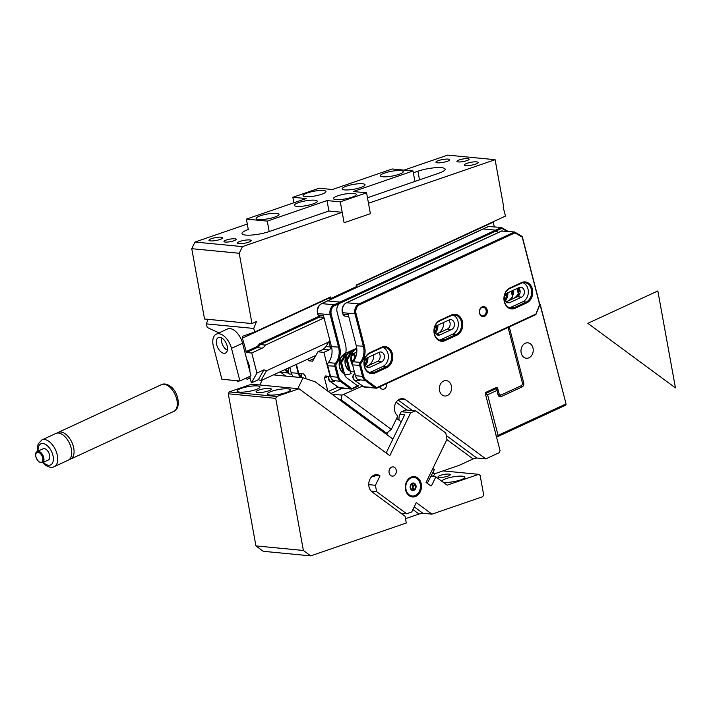 <?xml version="1.0" encoding="UTF-8"?>
<svg xmlns="http://www.w3.org/2000/svg" width="711" height="711" viewBox="0 0 711 711"><rect width="100%" height="100%" fill="white"/><g stroke="black" fill="none" stroke-linecap="round" stroke-linejoin="round"><path stroke-width="1.07" d="M436.136 334.179L437.816 333.397A10.843 8.55 95.5 0 0 443.771 322.412M498.42 232.461L496.002 231.031L340.64 302.877A6.977 5.501 95.5 0 0 337.067 311.827L345.484 344.444A16.273 12.825 95.5 0 1 342.258 361.152A2.329 1.831 95.5 0 0 341.795 363.543L344.577 374.315A6.977 5.501 95.5 0 0 346.888 377.941L356.931 385.344A2.329 1.831 95.5 0 0 358.477 385.504L358.184 386.18A3.102 2.444 95.5 0 1 357.144 386.366M358.184 386.18L352.354 388.873A3.102 2.444 -84.5 0 1 351.305 389.059A3.102 2.444 -84.5 0 1 350.301 388.668L351.101 388.037A2.329 1.831 95.5 0 0 352.638 388.197L358.477 385.504M516.986 288.559L518.799 295.58M506.116 301.811L507.805 301.037A10.843 8.55 95.5 0 0 513.76 290.052M366.147 366.538L367.827 365.756A10.843 8.55 95.5 0 0 373.782 354.78M350.754 351.252L350.932 350.852A10.843 8.55 95.5 0 0 345.146 363.668A10.843 8.55 95.5 0 0 354.362 371.729M350.932 350.852L356.735 348.168A10.843 8.55 95.5 0 0 352.78 365.596M496.002 231.031L495.576 230.151L339.974 302.104L340.64 302.877M339.822 360.433L341.351 360.584A15.5 12.211 95.5 0 0 344.337 354.469A10.07 7.937 95.5 0 0 339.316 363.143A10.07 7.937 95.5 0 0 342.96 372.368L340.738 363.765A3.102 2.444 95.5 0 1 341.351 360.584L342.258 361.152M517.155 288.479L517.928 291.466A10.07 7.937 95.5 0 0 518.506 287.857M511.325 291.172L512.098 294.167A10.07 7.937 95.5 0 0 512.675 290.55M344.808 354.229L345.093 353.554L351.563 350.559L350.176 351.749A10.07 7.937 95.5 0 0 345.146 360.441A10.07 7.937 95.5 0 0 348.79 369.676L346.577 361.072L345.119 360.93M354.38 349.803L356.798 348.692A10.07 7.937 95.5 0 0 356.469 348.834A10.07 7.937 95.5 0 0 352.549 364.69M495.576 230.151L483.24 228.96L327.638 300.913L339.974 302.104M327.638 300.913A1.546 0.862 65.2 0 0 327.362 300.957L483.24 228.96M356.815 352.016L351.705 354.38M385.646 433.737A3.875 1.013 -154.1 0 1 385.611 433.381A3.875 1.013 -154.1 0 1 386.508 433.159L341.182 399.751L339.289 399.573M341.182 399.751L341.973 395.112L331.921 394.143M330.073 341.218L328.695 341.858L326.047 346.55L323.167 349.368L317.915 351.794L323.869 352.372L330.082 376.439L325.336 375.986L324.474 378.021L327.86 391.148M317.915 351.794L312.618 361.179L309.036 360.841L307.534 359.277M296.38 364.21L298.762 373.426L303.508 373.879L305.49 376.19L306.165 378.794M494.82 388.179L497.718 388.455A1.546 1.218 95.5 0 0 496.18 387.548L486.262 392.134A1.546 1.218 95.5 0 0 485.471 394.125L500.064 450.667L499.273 452.658L485.817 458.879L476.797 458.008L473.091 458.924L459.297 465.305L434.901 473.695L432.492 473.464M434.901 473.695L433.043 472.335M497.718 388.455L499.22 394.258L498.269 394.17A1.546 1.218 95.5 0 0 499.806 395.076L500.757 395.165L521.758 385.46L522.549 383.469L508.098 327.469M314.146 358.477L309.036 360.841M326.047 346.55L330.304 346.959A2.329 1.831 -84.5 0 1 329.113 349.945L323.869 352.372M330.108 341.369L328.997 341.884L330.304 346.959M341.973 395.112L362.397 386.126M386.508 433.159L391.308 429.4L344.088 394.587M401.28 421.827L396.649 418.415M498.055 394.801L496.847 389.406L498.055 394.801A3.102 2.444 95.5 0 0 501.131 396.622L522.132 386.908A3.102 2.444 95.5 0 0 523.714 382.936L509.263 326.927M501.131 396.622L499.806 395.076L498.793 394.978M500.757 395.165L499.22 394.258M444.295 395.938A7.75 6.106 -84.5 0 1 439.398 387.442A7.75 6.106 -84.5 0 1 446.197 380.572A7.75 6.106 -84.5 0 1 446.606 380.634A7.75 6.106 -84.5 0 1 451.503 389.13A7.75 6.106 -84.5 0 1 444.713 396A7.75 6.106 -84.5 0 1 444.295 395.938M485.817 458.879L405.679 399.804A9.296 7.332 -84.5 0 0 402.648 398.622A9.296 7.332 -84.5 0 0 394.836 405.172A9.296 7.332 -84.5 0 0 397.84 415.944L391.308 429.4M386.757 383.576A4.648 3.662 -84.5 0 1 382.705 389.273A4.648 3.662 -84.5 0 1 382.456 389.237A4.648 3.662 -84.5 0 1 379.816 386.784M352.976 354.194A3.875 3.057 -84.5 0 1 354.354 357.82A3.875 3.057 -84.5 0 1 352.309 361.126M539.347 305.926L540.289 305.49L540.209 304.45L538.965 303.944M540.209 304.45L565.947 403.448L540.289 305.49M496.438 436.616L497.496 436.714L498.073 435.354L487.595 394.765L496.927 390.446M498.073 435.354L565.725 404.07M522.878 356.371A7.75 6.106 95.5 0 0 526.362 358.246A7.75 6.106 95.5 0 0 532.646 353.509A7.75 6.106 95.5 0 0 531.321 344.693A7.75 6.106 95.5 0 0 527.846 342.818A7.75 6.106 95.5 0 0 521.563 347.555A7.75 6.106 95.5 0 0 522.878 356.371M566.018 404.488L565.156 405.43L497.496 436.714M496.847 389.406L495.603 388.908L486.271 393.219L486.351 394.258L487.595 394.765M486.351 394.258L485.48 395.209M497.202 436.305L495.958 435.807M493.647 388.721L495.603 388.908M485.48 393.147L486.271 393.219M404.044 170.125L447.654 155.122L495.105 159.691L503.735 207.177L503.228 207.408L505.468 216.082L356.158 285.12L356.54 286.595L330.882 298.46L327.922 298.176M245.873 351.723L256.369 346.861A6.977 5.501 95.5 0 0 259.302 343.893L260.164 344.568L265.381 345.075A7.75 6.106 95.5 0 1 262.252 348.141L251.756 352.994L246.539 352.487L242.38 338.169A2.329 1.298 65.2 0 1 242.824 336.196A2.329 1.298 65.2 0 1 242.886 336.17L254.68 332.037L253.747 328.446L256.52 321.479L251.987 323.576L204.537 319.008L191.757 248.699L194.992 242.042L247.295 224.045M330.882 298.46L330.499 296.985L254.68 332.037M367.471 197.747L438.811 173.208A17.046 3.546 -10.3 0 0 445.148 169.156A17.046 3.546 -10.3 0 0 441.513 167.68A17.046 3.546 -10.3 0 0 417.935 171.2L413.349 172.773M436.047 162.392A6.977 1.449 169.7 0 1 435.95 162.215A6.977 1.449 169.7 0 1 442.091 159.628A6.977 1.449 169.7 0 1 449.574 159.54A6.977 1.449 169.7 0 1 449.672 159.717A6.977 1.449 169.7 0 1 443.531 162.312A6.977 1.449 169.7 0 1 436.047 162.392M468.611 165.53A6.977 1.449 -10.3 0 0 478.139 162.464A6.977 1.449 -10.3 0 0 473.953 161.895A6.977 1.449 -10.3 0 0 464.416 164.961A6.977 1.449 -10.3 0 0 468.611 165.53M457.004 161.548A6.195 1.289 169.7 0 1 456.924 161.397A6.195 1.289 169.7 0 1 462.381 159.095A6.195 1.289 169.7 0 1 469.029 159.015A6.195 1.289 169.7 0 1 469.118 159.175A6.195 1.289 169.7 0 1 463.652 161.477A6.195 1.289 169.7 0 1 457.004 161.548M414.922 181.429L413.02 170.987L353.296 191.535L366.583 192.814L370.378 213.691L344.088 222.739L342.195 212.296L328.909 211.016L269.176 231.564A17.046 3.546 -10.3 0 1 245.597 235.074A17.046 3.546 -10.3 0 1 241.971 233.608A17.046 3.546 -10.3 0 1 248.299 229.555L246.406 219.112L306.13 198.565L292.843 197.285L293.847 202.795M209.07 240.478A6.977 1.449 169.7 0 1 208.972 240.3A6.977 1.449 169.7 0 1 215.113 237.705A6.977 1.449 169.7 0 1 222.596 237.625A6.977 1.449 169.7 0 1 222.694 237.803A6.977 1.449 169.7 0 1 216.553 240.389A6.977 1.449 169.7 0 1 209.07 240.478M241.633 243.615A6.977 1.449 -10.3 0 0 251.161 240.549A6.977 1.449 -10.3 0 0 246.975 239.971A6.977 1.449 -10.3 0 0 237.438 243.038A6.977 1.449 -10.3 0 0 241.633 243.615M224.054 241.687A6.195 1.289 169.7 0 1 223.965 241.527A6.195 1.289 169.7 0 1 229.431 239.234A6.195 1.289 169.7 0 1 236.079 239.154A6.195 1.289 169.7 0 1 236.168 239.314A6.195 1.289 169.7 0 1 230.702 241.616A6.195 1.289 169.7 0 1 224.054 241.687M315.862 355.429L260.884 380.643L258.377 379.683L251.383 382.918L256.938 373.071L263.932 369.836L266.447 370.795L328.58 342.062M246.708 359.277A15.109 8.443 65.2 0 1 249.863 371.489M249.712 376.457L251.383 382.918M251.756 352.994L256.938 373.071M253.747 328.446L206.297 323.869L207.23 327.469L219.041 332.872M237.403 380.749L237.616 381.594L236.745 380.687M265.381 345.075L324.065 317.933M260.884 380.643L266.447 370.795M239.092 380.909L237.616 381.594M245.775 378.279L247.126 379.31L250.094 377.941M206.297 323.869L208.101 319.355M356.264 285.502L493.167 222.205A2.329 1.298 65.2 0 1 493.087 221.805M493.167 222.205L494.341 226.773M246.477 378.643L247.126 379.31M227.404 350.159A7.75 4.328 65.2 0 1 225.947 349.314A7.75 4.328 65.2 0 1 221.788 338.018M216.295 334.134L227.378 329.015A14.718 8.221 65.2 0 1 230 328.606A14.718 8.221 65.2 0 1 242.575 343.244L250.992 375.861L239.909 380.989L221.876 379.256L213.46 346.63A14.718 8.221 65.2 0 1 216.295 334.134A14.718 8.221 65.2 0 1 218.926 333.726A14.718 8.221 65.2 0 1 231.493 348.372L239.909 380.989M227.138 345.83A8.523 4.764 65.2 0 1 225.494 353.065A8.523 4.764 65.2 0 1 216.695 344.826A8.523 4.764 65.2 0 1 218.339 337.592A8.523 4.764 65.2 0 1 227.138 345.83M495.105 159.691L368.476 203.257L370.378 213.691L344.088 222.739L340.293 201.862L366.583 192.814M342.195 212.296L242.442 246.61L194.992 242.042M242.442 246.61L239.216 253.267L191.757 248.699M239.216 253.267L251.987 323.576M328.909 211.016L327.016 200.573L340.293 201.862M413.02 170.987L392.143 168.978L332.419 189.526L319.132 188.246L292.843 197.285M396.285 170.649A11.625 2.417 -10.3 0 0 380.403 175.759A11.625 2.417 -10.3 0 0 387.379 176.719A11.625 2.417 -10.3 0 0 403.27 171.6A11.625 2.417 -10.3 0 0 396.285 170.649M325.069 192.708A11.625 2.417 -10.3 0 0 325.967 191.508A11.625 2.417 -10.3 0 0 316.591 190.815A11.625 2.417 -10.3 0 0 303.988 194.467A11.625 2.417 -10.3 0 0 303.09 195.667A11.625 2.417 -10.3 0 0 312.467 196.36A11.625 2.417 -10.3 0 0 325.069 192.708M355.438 195.641A11.625 2.417 -10.3 0 0 356.335 194.432A11.625 2.417 -10.3 0 0 346.959 193.739A11.625 2.417 -10.3 0 0 334.357 197.391A11.625 2.417 -10.3 0 0 333.459 198.591A11.625 2.417 -10.3 0 0 342.835 199.284A11.625 2.417 -10.3 0 0 355.438 195.641M349.154 189.864A11.625 2.417 -10.3 0 0 365.036 184.753A11.625 2.417 -10.3 0 0 358.06 183.802A11.625 2.417 -10.3 0 0 342.169 188.913A11.625 2.417 -10.3 0 0 349.154 189.864M327.016 200.573L267.283 221.121L269.176 231.564M267.283 221.121L246.406 219.112M263.141 219.45A11.625 2.417 -10.3 0 0 279.032 214.34A11.625 2.417 -10.3 0 0 272.046 213.389A11.625 2.417 -10.3 0 0 256.156 218.499A11.625 2.417 -10.3 0 0 263.141 219.45M301.366 206.306A11.625 2.417 -10.3 0 0 317.257 201.195A11.625 2.417 -10.3 0 0 310.272 200.235A11.625 2.417 -10.3 0 0 294.39 205.346A11.625 2.417 -10.3 0 0 301.366 206.306M262.217 380.021L259.808 384.989M432.83 468.522L434.35 469.642L427.258 483.293M399.102 420.219A7.75 6.106 -84.5 0 1 399.911 414.415L404.657 414.877L392.899 439.087L315.169 381.798L303.055 377.763L273.317 374.893M303.055 377.763L297.767 388.65M392.899 439.087L386.144 452.987M431.088 476.37L435.834 476.823L431.586 485.569A0.773 0.613 95.5 0 1 430.742 485.862L426.076 482.422L446.979 439.38L445.824 433.052L415.775 410.896L410.7 412.647L389.806 455.689L299.02 388.766L276.659 396.462L275.735 398.364L303.375 550.474L255.924 545.906L228.284 393.796L275.735 398.364M399.911 414.415L401.217 411.731L410.7 412.647M415.775 410.896L406.283 409.989L401.217 411.731M373.782 475.259L380.012 475.863A9.296 7.332 95.5 0 0 376.981 474.681A9.296 7.332 95.5 0 0 369.871 479.347A9.296 7.332 95.5 0 0 372.173 492.003L405.048 516.239L406.274 523.003L310.707 555.878L303.375 550.474M375.266 475.401L374.608 476.752L371.969 476.494M380.012 475.863L375.435 485.275L368.742 484.635M400.942 513.209L406.639 513.76L411.713 512.018L416.282 502.597L431.968 514.16L422.956 513.298L418.992 514.026L412.913 509.547M392.907 466.86A4.648 3.662 95.5 0 0 389.024 471.286A4.648 3.662 95.5 0 0 392.232 476.13A4.648 3.662 95.5 0 0 392.454 476.148A4.648 3.662 95.5 0 0 396.338 471.722A4.648 3.662 95.5 0 0 393.13 466.878A4.648 3.662 95.5 0 0 392.907 466.86M372.804 475.828L374.955 476.041M407.794 480.672A9.296 7.332 95.5 0 0 406.203 490.288A9.296 7.332 95.5 0 0 412.229 496.011A9.296 7.332 95.5 0 0 418.45 492.839A9.296 7.332 95.5 0 0 420.041 483.222A9.296 7.332 95.5 0 0 414.015 477.499A9.296 7.332 95.5 0 0 407.794 480.672M413.873 477.49A9.296 7.332 95.5 0 0 413.731 477.472A9.296 7.332 95.5 0 0 407.51 480.645A9.296 7.332 95.5 0 0 407.767 493.736A9.296 7.332 95.5 0 0 411.945 495.985A9.296 7.332 95.5 0 0 412.087 495.994M410.967 484.298A3.759 2.96 95.5 0 0 411.074 489.586A3.759 2.96 95.5 0 0 415.277 489.212A3.759 2.96 95.5 0 0 415.171 483.924A3.759 2.96 95.5 0 0 410.967 484.298M415.011 489.052L415.704 485.506L413.615 483.222L410.958 484.431L410.318 487.986L412.407 490.261L415.011 489.052M412.06 483.773L413.447 485.284L412.842 488.804L415.108 489.026M412.842 488.804L411.429 489.461M413.447 485.284L415.704 485.506M411.402 489.435L412.504 488.537L411.971 483.818M299.02 388.766L251.57 384.198L229.209 391.894L276.659 396.462M229.209 391.894L228.284 393.796M259.773 386.642A11.625 2.417 -10.3 0 0 247.304 386.784A11.625 2.417 -10.3 0 0 237.065 391.094A11.625 2.417 -10.3 0 0 237.225 391.388A11.625 2.417 -10.3 0 0 249.694 391.246A11.625 2.417 -10.3 0 0 259.933 386.935A11.625 2.417 -10.3 0 0 259.773 386.642M274.419 394.978A11.625 2.417 -10.3 0 0 290.301 389.859A11.625 2.417 -10.3 0 0 283.316 388.908A11.625 2.417 -10.3 0 0 267.434 394.018A11.625 2.417 -10.3 0 0 274.419 394.978M271.202 388.89A7.75 1.609 -10.3 0 0 262.892 388.988A7.75 1.609 -10.3 0 0 256.058 391.859A7.75 1.609 -10.3 0 0 256.164 392.063A7.75 1.609 -10.3 0 0 264.483 391.965A7.75 1.609 -10.3 0 0 271.309 389.095A7.75 1.609 -10.3 0 0 271.202 388.89M310.707 555.878L263.257 551.309L255.924 545.906M405.492 518.675L418.992 514.026M443.042 470.895L478.663 474.335L480.129 475.41L483.658 494.794L482.733 496.705L431.968 514.16M438.172 477.01A6.195 1.289 169.7 0 1 438.092 476.85A6.195 1.289 169.7 0 1 443.548 474.548A6.195 1.289 169.7 0 1 450.205 474.477A6.195 1.289 169.7 0 1 450.285 474.637A6.195 1.289 169.7 0 1 444.828 476.939A6.195 1.289 169.7 0 1 438.172 477.01M478.663 474.335L447.148 485.169L435.834 476.823M431.71 476.432A11.625 2.417 -10.3 0 0 434.465 474.255A11.625 2.417 -10.3 0 0 434.305 473.961A11.625 2.417 -10.3 0 0 433.648 473.579M442.953 482.076A11.625 2.417 -10.3 0 0 448.952 482.298A11.625 2.417 -10.3 0 0 464.834 477.188A11.625 2.417 -10.3 0 0 457.848 476.228A11.625 2.417 -10.3 0 0 441.966 481.338A11.625 2.417 -10.3 0 0 441.966 481.347M375.435 485.275L376.59 491.603L371.151 491.079M376.59 491.603L406.639 513.76M418.983 479.072A10.23 8.061 -84.5 0 1 419.268 493.47A10.23 8.061 -84.5 0 1 407.838 494.492A10.23 8.061 -84.5 0 1 407.545 480.094A10.23 8.061 -84.5 0 1 418.983 479.072M289.084 373.95L287.724 372.946L288.319 372.475L289.084 373.95L291.697 374.199M286.329 369.089A6.977 5.501 95.5 0 0 288.328 372.164L288.319 372.475M285.342 369.542A7.75 6.106 95.5 0 0 287.724 372.946L280.605 372.253A7.75 6.106 -84.5 0 1 280.196 371.924M289.288 367.72A3.875 3.057 95.5 0 0 288.328 372.164M285.813 376.101L280.605 372.253M299.438 373.488A6.977 5.501 95.5 0 0 301.473 376.688L301.58 377.621M301.562 373.693A3.875 3.057 95.5 0 0 301.473 376.688M295.989 364.459L298.3 373.435A7.75 6.106 95.5 0 0 300.869 377.47L301.464 376.999M300.993 377.559L293.75 376.786A7.75 6.106 -84.5 0 1 291.19 372.751L289.821 367.471M439.434 340.062A10.07 7.937 95.5 0 0 441.149 339.529L444.473 339.849L456.133 334.454A10.07 7.937 95.5 0 0 461.635 323.629A10.07 7.937 95.5 0 0 454.667 315.009A10.07 7.937 95.5 0 0 451.272 315.604L451.556 314.929A10.843 8.55 95.5 0 1 462.346 321.301A10.843 8.55 95.5 0 1 456.8 335.228L445.13 340.622A10.843 8.55 95.5 0 1 434.35 334.25A10.843 8.55 95.5 0 1 439.896 320.323L451.556 314.929M456.8 335.228L456.133 334.454L452.818 334.134L441.149 339.529M452.818 334.134A10.07 7.937 95.5 0 0 458.346 324.367A10.07 7.937 95.5 0 0 452.987 315.071M451.618 329.495A5.11 4.035 95.5 0 0 454.409 323.994A5.11 4.035 95.5 0 0 450.872 319.621A5.11 4.035 95.5 0 0 449.148 319.923L437.487 325.318A5.11 4.035 95.5 0 0 434.697 330.819A5.11 4.035 95.5 0 0 438.225 335.192A5.11 4.035 95.5 0 0 439.949 334.89L451.618 329.495L447.343 329.086A5.11 4.035 95.5 0 0 450.09 324.989A5.11 4.035 95.5 0 0 448.632 320.163M447.343 329.086L436.199 334.241M369.444 372.431A10.07 7.937 95.5 0 0 371.16 371.889L374.484 372.209L386.144 366.814A10.07 7.937 95.5 0 0 391.645 355.989A10.07 7.937 95.5 0 0 384.687 347.368A10.07 7.937 95.5 0 0 381.283 347.972L381.576 347.288A10.843 8.55 95.5 0 1 392.356 353.66A10.843 8.55 95.5 0 1 386.811 367.587L375.141 372.982A10.843 8.55 95.5 0 1 364.361 366.609A10.843 8.55 95.5 0 1 369.907 352.683L381.576 347.288M386.811 367.587L386.144 366.814L382.829 366.494L371.16 371.889M382.829 366.494A10.07 7.937 95.5 0 0 388.357 356.726A10.07 7.937 95.5 0 0 382.998 347.43M381.629 361.855A5.11 4.035 95.5 0 0 384.42 356.362A5.11 4.035 95.5 0 0 380.883 351.981A5.11 4.035 95.5 0 0 379.159 352.292L367.498 357.686A5.11 4.035 95.5 0 0 364.707 363.179A5.11 4.035 95.5 0 0 368.245 367.56A5.11 4.035 95.5 0 0 369.969 367.249L381.629 361.855L377.363 361.446A5.11 4.035 95.5 0 0 380.101 357.349A5.11 4.035 95.5 0 0 378.643 352.532M377.363 361.446L366.209 366.6M509.423 307.703A10.07 7.937 95.5 0 0 511.138 307.17L514.462 307.49L526.122 302.095A10.07 7.937 95.5 0 0 531.615 291.261A10.07 7.937 95.5 0 0 524.656 282.64A10.07 7.937 95.5 0 0 521.261 283.245L521.545 282.569L509.885 287.964A10.843 8.55 95.5 0 0 504.339 301.882A10.843 8.55 95.5 0 0 515.12 308.254L526.789 302.859A10.843 8.55 95.5 0 0 532.335 288.942A10.843 8.55 95.5 0 0 521.545 282.569M526.789 302.859L526.122 302.095L522.798 301.775L511.138 307.17M522.798 301.775A10.07 7.937 95.5 0 0 528.335 292.008A10.07 7.937 95.5 0 0 522.976 282.711M521.607 297.136A5.11 4.035 95.5 0 0 524.398 291.634A5.11 4.035 95.5 0 0 520.861 287.262A5.11 4.035 95.5 0 0 519.137 287.564L507.467 292.959A5.11 4.035 95.5 0 0 504.677 298.46A5.11 4.035 95.5 0 0 508.214 302.833A5.11 4.035 95.5 0 0 509.938 302.531L521.607 297.136L517.332 296.718A5.11 4.035 95.5 0 0 520.079 292.63A5.11 4.035 95.5 0 0 518.621 287.804M517.332 296.718L506.188 301.873M501.637 231.057L514.56 231.982L358.957 303.935L346.621 302.744A7.75 6.106 95.5 0 0 342.658 312.689L342.32 312.538C341.52 308.121 342.862 304.877 346.337 302.788A1.546 0.862 -114.8 0 0 346.097 303.019M535.925 314.049L535.881 314.618L377.168 388.01A3.102 2.444 -84.5 0 1 376.119 388.197A3.102 2.444 -84.5 0 1 375.115 387.797L375.915 387.175A2.329 1.831 95.5 0 0 377.452 387.326L535.925 314.049L539.658 304.69L522.23 237.145L514.977 232.861L359.615 304.699A6.977 5.501 95.5 0 0 356.051 313.658L354.993 313.88L363.41 346.497A15.5 12.211 -84.5 0 1 360.335 362.414L353.216 361.73A15.5 12.211 95.5 0 0 356.291 345.813L348.248 314.644L343.031 314.138L342.32 312.538M353.216 361.73A3.102 2.444 95.5 0 0 352.603 364.912L355.384 375.684A7.75 6.106 95.5 0 0 357.953 379.71L359.313 380.714L354.567 380.252A1.546 0.862 126.4 0 1 354.3 380.154C352.132 377.594 352.38 375.301 355.047 373.284M381.283 347.972L369.622 353.367A10.07 7.937 95.5 0 0 364.13 364.192A10.07 7.937 95.5 0 0 371.089 372.813A10.07 7.937 95.5 0 0 374.484 372.209L375.141 372.982M451.272 315.604L439.611 320.999A10.07 7.937 95.5 0 0 434.11 331.833A10.07 7.937 95.5 0 0 441.078 340.453A10.07 7.937 95.5 0 0 444.473 339.849L445.13 340.622M521.261 283.245L509.591 288.639A10.07 7.937 95.5 0 0 504.099 299.464A10.07 7.937 95.5 0 0 511.058 308.085A10.07 7.937 95.5 0 0 514.462 307.49L515.12 308.254M486.235 311.516A4.257 3.359 95.5 0 0 483.276 307.303A4.257 3.359 95.5 0 0 479.498 311.578A4.257 3.359 95.5 0 0 482.458 315.791A4.257 3.359 95.5 0 0 486.235 311.516M479.365 311.631A5.039 3.973 95.5 0 0 483.187 316.617A5.039 3.973 95.5 0 0 487.319 311.56A5.039 3.973 95.5 0 0 483.498 306.565A5.039 3.973 95.5 0 0 479.365 311.631M348.728 316.502L345.066 316.146A3.102 2.444 95.5 0 1 343.031 314.138L342.658 312.689L354.993 313.88A7.75 6.106 -84.5 0 1 358.957 303.935L359.615 304.699M514.977 232.861L514.56 231.982L522.265 236.532L539.845 304.672L535.881 314.618M354.825 373.524A3.875 3.057 95.5 0 0 353.136 376.883A3.875 3.057 95.5 0 0 354.567 380.252L363.25 386.66L375.115 387.797L365.063 380.394A7.75 6.106 -84.5 0 1 362.503 376.368L355.384 375.684M356.291 345.813L364.467 346.275A16.273 12.825 95.5 0 1 361.241 362.983L360.335 362.414A3.102 2.444 95.5 0 0 359.722 365.596L362.503 376.368L363.561 376.146A6.977 5.501 95.5 0 0 365.872 379.772L365.063 380.394L357.953 379.71M364.467 346.275L356.051 313.658M361.241 362.983A2.329 1.831 95.5 0 0 360.779 365.374L363.561 376.146M375.915 387.175L365.872 379.772M522.23 237.145L522.265 236.532M356.718 352.985A5.11 4.035 95.5 0 0 356.069 352.852A5.11 4.035 95.5 0 0 354.345 353.154A5.11 4.035 95.5 0 0 351.616 357.215A5.11 4.035 95.5 0 0 353.012 362.023M355.296 358.193A5.11 4.035 95.5 0 0 353.865 353.429M488.493 226.533L501.415 227.458L334.143 304.797L321.807 303.615A7.75 6.106 95.5 0 0 317.844 313.56L317.506 313.409C316.706 308.992 318.048 305.739 321.532 303.65A1.546 0.862 -114.8 0 0 321.283 303.881M506.721 231.226L501.833 228.338L334.801 305.57A6.977 5.501 95.5 0 0 331.237 314.52L330.18 314.742L338.596 347.368A15.5 12.211 -84.5 0 1 335.521 363.277L328.402 362.592A15.5 12.211 95.5 0 0 331.477 346.684L323.434 315.506L318.217 315.009L317.506 313.409M328.402 362.592A3.102 2.444 95.5 0 0 327.789 365.774L330.571 376.546A7.75 6.106 95.5 0 0 333.139 380.581L334.499 381.585L329.753 381.123A1.546 0.862 126.4 0 1 329.486 381.025L328.295 376.27M364.939 364.459A10.07 7.937 95.5 0 0 366.867 358.051M365.436 365.614A10.843 8.55 95.5 0 0 367.951 357.473M345.093 353.554A10.843 8.55 95.5 0 0 339.547 367.48A10.843 8.55 95.5 0 0 350.336 373.853L351.163 373.471A6.977 5.501 95.5 0 1 350.407 371.613L347.635 360.841L346.577 361.072A3.102 2.444 95.5 0 1 347.19 357.882L345.653 357.74M434.928 332.099A10.07 7.937 95.5 0 0 436.847 325.691M435.425 333.255A10.843 8.55 95.5 0 0 437.94 325.114M504.917 299.74A10.07 7.937 95.5 0 0 506.836 293.323M505.414 300.886A10.843 8.55 95.5 0 0 507.921 292.745M323.914 317.364L320.252 317.017A3.102 2.444 95.5 0 1 318.217 315.009L317.844 313.56L330.18 314.742A7.75 6.106 -84.5 0 1 334.143 304.797L334.801 305.57M328.606 376.297A3.875 3.057 95.5 0 0 329.753 381.123L338.436 387.522L350.301 388.668L340.258 381.265A7.75 6.106 -84.5 0 1 337.689 377.23L330.571 376.546M331.477 346.684L339.654 347.146A16.273 12.825 95.5 0 1 336.427 363.854L335.521 363.277A3.102 2.444 95.5 0 0 334.908 366.458L337.689 377.23L338.747 377.008A6.977 5.501 95.5 0 0 341.058 380.634L340.258 381.265L333.139 380.581M339.654 347.146L331.237 314.52M336.427 363.854A2.329 1.831 95.5 0 0 335.965 366.236L338.747 377.008M351.101 388.037L341.058 380.634M350.168 351.776A15.5 12.211 -84.5 0 1 347.19 357.882L348.088 358.46A16.273 12.825 95.5 0 0 351.563 350.559M348.088 358.46A2.329 1.831 95.5 0 0 347.635 360.841M511.156 291.252L513.058 298.611L513.635 298.336A10.843 8.55 95.5 0 0 519.528 289.039M501.833 228.338L501.415 227.458L508.001 231.351M37.292 451.449L43.122 448.757A6.195 3.466 65.2 0 1 46.233 449.468A6.195 3.466 65.2 0 1 49.646 455.28A6.195 3.466 65.2 0 1 48.33 460.008L42.491 462.71A6.195 3.466 65.2 0 0 43.806 457.973A6.195 3.466 65.2 0 0 40.403 452.169A6.195 3.466 65.2 0 0 37.292 451.449C34.315 453.209 34.875 456.729 38.981 461.99L42.491 462.71M41.878 439.94L55.876 433.47A14.718 8.221 65.2 0 1 63.261 435.159A14.718 8.221 65.2 0 1 71.358 448.961A14.718 8.221 65.2 0 1 68.229 460.195L54.232 466.665A14.718 8.221 65.2 0 0 57.36 455.44A14.718 8.221 65.2 0 0 49.263 441.638A14.718 8.221 65.2 0 0 41.878 439.94L38.198 443.886L37.345 447.654L37.514 451.352M57.12 433.097A14.718 8.221 65.2 0 1 58.213 432.395A14.718 8.221 65.2 0 1 65.59 434.083A14.718 8.221 65.2 0 1 73.695 447.886A14.718 8.221 65.2 0 1 70.567 459.11A14.718 8.221 65.2 0 1 69.323 459.493M587.846 323.327L657.835 290.968L675.45 387.904L587.846 323.327M341.795 363.543L339.289 363.623M323.167 349.368L329.113 349.945M328.26 376.359L324.474 378.021M328.322 391.485L337.761 387.122M342.409 388.206L331.015 393.476M386.828 434.617L388.17 431.853M396.151 402.213L406.754 410.034M446.872 439.602L473.091 458.924M398.133 400.026L412.46 410.585M446.268 435.505L476.797 458.008M399.458 399.209L405.679 399.804M522.478 383.193L523.714 382.936M521.127 385.744L522.132 386.908M417.935 171.2L419.508 179.847M258.377 379.683L263.932 369.836M242.38 338.169L328.704 298.247M259.302 343.893L318.804 316.377M246.539 352.487L257.035 347.635L256.369 346.861M262.252 348.141L257.035 347.635A7.75 6.106 95.5 0 0 260.164 344.568L319.888 316.946M231.493 348.372L242.575 343.244M414.22 506.854L422.956 513.298M430.164 485.435L431.586 485.569M291.19 372.751L298.744 373.346M436.59 334.561L439.949 334.89M366.609 366.929L369.969 367.249M506.579 302.202L509.938 302.531M502.224 230.791L346.621 302.744A1.546 0.862 -114.8 0 0 346.337 302.788L501.922 230.844M376.119 388.197L364.263 387.051A3.102 2.444 95.5 0 1 363.25 386.66A1.546 0.862 126.4 0 1 362.983 386.562A1.546 0.862 126.4 0 1 362.814 386.331M369.622 353.367L369.907 352.683M439.611 320.999L439.896 320.323M509.591 288.639L509.885 287.964M360.779 365.374L352.603 364.912M377.452 387.326L377.168 388.01M489.07 226.267L321.807 303.615A1.546 0.862 -114.8 0 0 321.532 303.65L488.777 226.32M351.305 389.059L339.449 387.922A3.102 2.444 95.5 0 1 338.436 387.522A1.546 0.862 126.4 0 1 338.169 387.424A1.546 0.862 126.4 0 1 338.001 387.202M335.965 366.236L327.789 365.774M352.638 388.197L352.354 388.873M38.865 461.652A5.421 3.031 65.2 0 1 35.763 454.64A5.421 3.031 65.2 0 1 39.754 453.049A5.421 3.031 65.2 0 1 42.856 460.061A5.421 3.031 65.2 0 1 38.865 461.652M38.136 451.058A11.625 6.497 65.2 0 1 46.677 445.166A11.625 6.497 65.2 0 1 53.316 460.195A11.625 6.497 65.2 0 1 44.775 463.599A11.625 6.497 65.2 0 1 43.344 462.31M58.213 432.395L161.441 384.66A14.718 8.221 65.2 0 1 168.818 386.349A14.718 8.221 65.2 0 1 176.923 400.151A14.718 8.221 65.2 0 1 173.795 411.385L70.567 459.11M345.066 316.146L342.693 313.986M354.3 380.154L364.263 387.051M320.252 317.017L317.879 314.857M329.486 381.025L339.449 387.922M42.722 462.603L45.22 464.976C48.766 467.385 51.779 467.945 54.232 466.665M173.795 411.385C181.261 408.825 178.834 392.161 170.453 386.349C166.907 383.94 163.903 383.38 161.441 384.66"/></g></svg>
